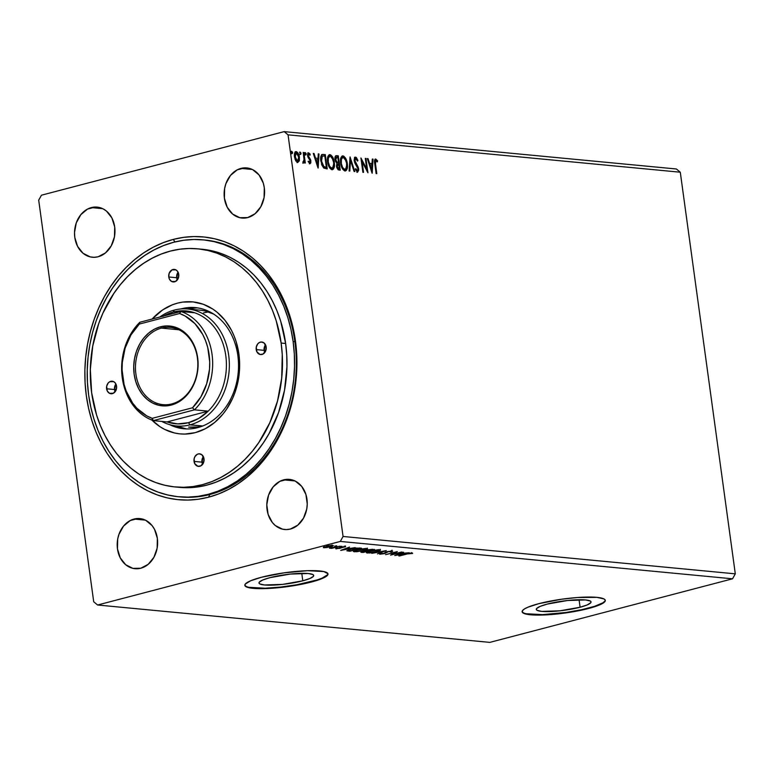 <?xml version="1.0" encoding="UTF-8"?>
<svg xmlns="http://www.w3.org/2000/svg" width="774" height="774" viewBox="0 0 774 774"><rect width="100%" height="100%" fill="white"/><g stroke="black" fill="none" stroke-linecap="round" stroke-linejoin="round"><path stroke-width="1.16" d="M580.103 607.232L579.068 599.734L580.103 607.232L559.815 610.821L541.781 611.392L537.156 610.357L536.334 609.564L536.566 608.606L540.097 606.41L547.218 604.097A27.612 4.654 -7.8 0 1 575.604 599.85A27.612 4.654 -7.8 0 1 591.017 601.92A27.612 4.654 -7.8 0 1 580.103 607.232A27.612 4.654 -7.8 0 1 551.717 611.479A27.612 4.654 -7.8 0 1 536.305 609.409A27.612 4.654 -7.8 0 1 547.218 604.097L567.506 600.508L585.541 599.937L590.165 600.972L590.988 601.766L590.755 602.723L587.224 604.92L580.103 607.232M302.789 580.81L301.763 573.311L302.789 580.81L282.51 584.399L264.476 584.97L259.851 583.935L259.029 583.132L259.261 582.183L262.792 579.987L269.913 577.675A27.612 4.654 -7.8 0 1 298.3 573.428A27.612 4.654 -7.8 0 1 313.712 575.488A27.612 4.654 -7.8 0 1 302.789 580.81A27.612 4.654 -7.8 0 1 274.412 585.057A27.612 4.654 -7.8 0 1 258.99 582.986A27.612 4.654 -7.8 0 1 269.913 577.675L290.192 574.085L308.226 573.515L312.851 574.55L313.673 575.343L313.441 576.291L309.91 578.497L302.789 580.81M246.074 586.373L244.826 585.163A41.96 7.072 172.2 0 0 268.752 588.046A41.96 7.072 172.2 0 0 311.332 581.622L311.39 582.029A41.96 7.072 -7.8 0 1 268.259 588.482A41.96 7.072 -7.8 0 1 244.836 585.347A41.96 7.072 -7.8 0 1 261.428 577.269L250.602 580.781L245.232 584.128L244.884 585.57L246.132 586.789L248.928 587.727L265.25 588.608L280.565 587.495L304.424 583.683L322.216 578.517L327.586 575.179L327.934 573.727L323.89 571.57L307.568 570.69L284.106 572.828L261.428 577.269A41.96 7.072 -7.8 0 1 304.559 570.815A41.96 7.072 -7.8 0 1 327.983 573.95A41.96 7.072 -7.8 0 1 311.39 582.029L311.332 581.622A41.96 7.072 172.2 0 0 327.934 573.757M522.131 611.566A41.96 7.072 172.2 0 0 546.057 614.469A41.96 7.072 172.2 0 0 588.646 608.045L588.704 608.451A41.96 7.072 -7.8 0 1 545.564 614.904A41.96 7.072 -7.8 0 1 522.14 611.77A41.96 7.072 -7.8 0 1 538.733 603.691L527.916 607.203L524.472 608.935L522.547 610.551L522.189 611.992L523.437 613.211L526.233 614.15L542.564 615.03L557.87 613.917L581.738 610.106L599.521 604.939L602.965 603.217L604.891 601.601L605.239 600.16L603.991 598.941L596.967 597.364L577.481 597.509L561.411 599.26L538.733 603.691A41.96 7.072 -7.8 0 1 581.864 597.238A41.96 7.072 -7.8 0 1 605.297 600.382A41.96 7.072 -7.8 0 1 588.704 608.451L588.646 608.045A41.96 7.072 172.2 0 0 605.249 600.179M91.38 207.587A25.174 20.182 95.4 0 1 97.137 207.113A25.174 20.182 95.4 0 1 114.968 230.507A25.174 20.182 95.4 0 1 98.114 256.765L105.496 252.895L111.233 245.871L114.465 236.757L114.697 226.946L111.891 217.939L106.473 211.089L103.029 208.825L95.337 207.035L87.549 209.077L80.864 214.63L76.287 222.864L74.527 232.5L74.797 237.405L77.603 246.413L83.021 253.253L90.219 256.891L94.157 257.316L98.114 256.765A25.174 20.182 95.4 0 1 92.358 257.239A25.174 20.182 95.4 0 1 74.517 233.845A25.174 20.182 95.4 0 1 91.38 207.587L102.7 208.661L91.38 207.587M283.652 479.861A25.174 20.182 95.4 0 1 289.408 479.387A25.174 20.182 95.4 0 1 307.249 502.781A25.174 20.182 95.4 0 1 290.395 529.039L297.767 525.169L303.514 518.145L306.746 509.031L307.249 504.126L305.933 494.528L301.734 486.44L295.31 481.099L287.609 479.309L279.83 481.351L273.145 486.904L268.568 495.137L266.798 504.774L268.114 514.371L272.313 522.46L275.302 525.536L282.5 529.164L286.438 529.59L290.395 529.039A25.174 20.182 95.4 0 1 284.639 529.513A25.174 20.182 95.4 0 1 266.798 506.119A25.174 20.182 95.4 0 1 283.652 479.861L294.971 480.935L283.652 479.861M134.047 519.054A25.174 20.182 95.4 0 1 139.804 518.57A25.174 20.182 95.4 0 1 157.635 541.964A25.174 20.182 95.4 0 1 140.781 568.232L148.153 564.352L153.9 557.328L157.132 548.224L157.364 538.414L154.548 529.397L152.13 525.633L145.696 520.292L141.932 518.919L137.995 518.503L130.216 520.544L123.53 526.097L118.954 534.321L117.696 539.052L117.464 548.863L120.27 557.88L125.688 564.72L132.886 568.358L140.781 568.232A25.174 20.182 95.4 0 1 135.024 568.706A25.174 20.182 95.4 0 1 117.184 545.312A25.174 20.182 95.4 0 1 134.047 519.054L145.367 520.128L134.047 519.054M240.995 168.393A25.174 20.182 95.4 0 1 246.751 167.919A25.174 20.182 95.4 0 1 264.582 191.313A25.174 20.182 95.4 0 1 247.728 217.571L255.101 213.701L260.848 206.677L264.079 197.573L264.311 187.763L263.266 183.061L259.077 174.982L252.643 169.641L248.88 168.268L244.942 167.852L237.163 169.893L230.478 175.446L225.902 183.67L224.644 188.401L224.412 198.212L227.217 207.219L232.635 214.069L239.834 217.707L247.728 217.571A25.174 20.182 95.4 0 1 241.972 218.055A25.174 20.182 95.4 0 1 224.131 194.661A25.174 20.182 95.4 0 1 240.995 168.393L252.314 169.477L240.995 168.393M203.165 239.853L204.878 240.017A129.045 103.426 95.4 0 1 296.287 359.91A129.045 103.426 95.4 0 1 209.899 494.499L208.545 497.198A131.977 105.777 95.4 0 1 86.32 395.698A131.977 105.777 95.4 0 1 173.231 239.427L163.062 242.726L153.165 247.245L143.635 252.924L134.56 259.716L126.027 267.552L118.112 276.366L110.905 286.051L104.461 296.539L98.859 307.723L94.138 319.478L90.345 331.707L87.53 344.295L85.701 357.104L84.888 370.03L85.092 382.937L86.32 395.698L88.555 408.198L91.777 420.321L95.947 431.94L101.036 442.941L106.996 453.225L113.749 462.688L121.257 471.25L129.432 478.816L138.198 485.317L147.476 490.697L157.161 494.896L167.184 497.876L177.43 499.598L187.801 500.072L198.202 499.269L208.545 497.198L218.703 493.899L228.601 489.381L238.131 483.702L247.206 476.91L255.749 469.073L263.653 460.259L270.871 450.565L277.305 440.087L282.916 428.902L287.638 417.147L291.421 404.918L294.246 392.331L296.074 379.521L296.887 366.595L296.674 353.689L295.445 340.928L293.211 328.418L289.998 316.305L285.819 304.685L280.73 293.685L274.78 283.4L268.017 273.928L260.509 265.376L252.334 257.81L243.568 251.308L234.299 245.929L224.605 241.73L214.592 238.75L204.346 237.028L193.964 236.554L183.564 237.357L173.231 239.427L175.001 241.943L173.231 239.427A131.977 105.777 95.4 0 1 295.445 340.928A131.977 105.777 95.4 0 1 208.545 497.198L209.899 494.499A129.045 103.426 -84.6 0 0 296.278 359.359A129.045 103.426 -84.6 0 0 203.997 239.94M288.054 134.84L680.288 172.215L735.3 573.844L343.066 536.469L288.054 134.84L284.164 131.619L41.467 195.193L38.7 200.156L93.712 601.785L97.601 605.007L340.308 541.432L732.533 578.807L489.836 642.381L97.601 605.007L489.836 642.381L732.533 578.807L340.308 541.432L343.066 536.469L735.3 573.844L732.533 578.807L735.3 573.844L680.288 172.215L288.054 134.84L343.066 536.469L340.308 541.432L97.601 605.007L93.712 601.785L38.7 200.156L41.467 195.193L284.164 131.619L676.399 168.993L284.164 131.619L288.054 134.84M365.299 158.38L366.76 169.051L360.926 157.964L362.89 172.312L363.557 172.37L362.097 161.679L367.931 172.786L365.967 158.447L365.299 158.38L366.76 169.051L360.926 157.964L362.89 172.312L363.557 172.37L362.097 161.679L367.931 172.786L365.967 158.447L365.299 158.38M350.051 156.928L349.103 170.996L349.829 171.064L350.467 160.382L354.086 171.47L354.821 171.538L350.051 156.928L349.103 170.996L349.829 171.064L350.467 160.382L354.086 171.47L354.821 171.538L350.051 156.928M335.79 155.806L336.535 155.642C335.21 155.855 334.707 157.151 335.026 159.512L336.913 163.314L336.506 166.284L339.012 170.038L340.241 170.154L338.277 155.806L335.887 155.748L334.949 158.06L335.471 161.302L336.913 163.314L336.806 167.668L338.151 169.777L340.241 170.154L338.277 155.806L337.619 155.98L337.783 157.209L337.619 155.98L338.277 155.806L336.109 155.671M322.032 154.548L323.242 154.374L321.471 155.013L320.688 157.954L321.8 164.988L323.764 168.074L327.238 168.916L325.274 154.568L321.684 154.597M295.465 151.791L296.21 151.617C294.642 152.081 294.062 153.803 294.488 156.783L295.649 160.566L297.7 162.472L299.451 160.083L298.667 154.355L296.5 151.675L295.204 152.014L294.604 153.281L294.565 157.277L295.862 160.944L297.7 162.472L299.277 160.905L297.032 162.646M303.485 163.014L304.414 161.408L303.747 161.582L304.414 161.408L304.627 162.946L305.304 163.014L303.863 152.526L303.195 152.468L304.066 159.928L302.924 162.608L303.863 162.888L304.414 161.408L304.627 162.946L305.304 163.014L303.863 152.526L303.195 152.468L304.066 159.57L302.924 162.608L303.65 163.004M308.091 161.34L309.107 162.521L309.764 162.347L308.758 161.166L308.487 162.027L309.987 163.643L310.838 162.811L310.606 159.773L308.284 155.7L308.7 154.113L309.948 155.284L309.871 153.765L308.313 152.836L307.549 154.655L308.062 157.335L310.181 160.75L309.91 162.327L308.758 161.166L308.487 162.027L310.219 163.624L309.552 163.798M375.7 159.009L375.119 159.163L375.7 159.009C374.471 159.628 374.161 161.253 374.79 163.885L376.116 173.57L376.793 173.637L375.255 161.882L375.748 160.499L377.393 161.892L377.577 160.828L375.7 159.009L374.577 160.286L376.116 173.57L376.793 173.637L375.487 164.088L374.839 164.262L375.487 164.088L375.912 160.479L377.393 161.892L377.577 160.828L375.38 159.028M318.162 168.045L318.994 153.968L318.269 153.9L317.998 158.409L315.54 158.177L314.012 153.494L313.276 153.426L318.046 168.035L318.994 153.968L318.269 153.9L317.998 158.409L315.54 158.177L314.012 153.494L313.276 153.426L318.162 168.045M304.743 152.672L305.469 153.92L306.136 153.745L305.237 152.536L305.74 154.887L306.098 153.533L305.179 152.584L305.256 154.442L305.856 154.868L306.156 154.152L305.469 153.92L305.072 155.061M291.179 151.375L291.904 152.623L292.572 152.449L291.672 151.249L292.175 153.591L292.533 152.246L291.614 151.288L291.692 153.146L292.291 153.571L292.591 152.865L291.904 152.623L291.508 153.765M299.586 152.178L300.312 153.426L300.98 153.252L300.08 152.052L300.583 154.394L300.941 153.039L300.022 152.091L300.099 153.949L300.699 154.374L300.999 153.658L300.312 153.426L299.915 154.568M329.927 154.645L329.066 154.819L329.927 154.645C327.77 155.361 326.996 157.77 327.605 161.872C328.128 166.013 329.608 168.626 332.036 169.729C334.174 168.974 334.929 166.545 334.32 162.443L332.346 156.609L330.721 154.906L329.173 154.761L327.731 157.025L327.47 160.586L328.147 164.475L329.724 167.987L331.64 169.651L333.41 169.1L334.484 164.988L334.32 162.443L333.681 162.617L334.32 162.443C333.797 158.37 332.327 155.768 329.927 154.645L329.385 154.684M342.93 155.884L342.069 156.058L342.93 155.884C340.773 156.609 340.009 159.009 340.608 163.111C341.131 167.252 342.611 169.864 345.049 170.977C347.178 170.212 347.932 167.784 347.323 163.682L345.349 157.848L343.724 156.145L342.176 156L340.734 158.264L340.473 161.824L341.15 165.713L342.727 169.225L344.643 170.89L346.413 170.338L347.487 166.226L347.323 163.682L346.684 163.856L347.323 163.682C346.8 159.608 345.33 157.006 342.93 155.884L342.389 155.922M354.202 160.557L355.131 158.738L354.24 161.05L354.908 160.876L355.798 158.564L357.491 161.089L357.936 160.412L357.298 160.586L354.879 157.267L357.278 160.586L357.936 160.412L355.547 157.093L354.54 157.77L354.163 160.121L355.014 163.391L357.965 168.713L357.733 170.58L356.94 170.474L355.953 168.742L355.74 170.019L357.569 172.167L358.739 170.116L358.246 167.281L354.879 160.634L355.663 158.564L357.491 161.089L357.936 160.412L356.292 157.441L354.569 157.286M372.197 173.192L373.029 159.115L372.304 159.047L372.033 163.566L369.575 163.324L368.047 158.641L367.311 158.573L372.081 173.183L373.029 159.115L372.304 159.047L372.033 163.566L369.575 163.324L368.047 158.641L367.311 158.573L372.197 173.192M327.073 547.518L333.333 545.612L327.45 545.931L323.397 547.634L330.74 546.783C333.168 546.154 333.807 545.689 332.646 545.399L323.435 547.17L323.842 547.711L327.073 547.518M340.125 546.173L329.405 548.137L331.62 548.398L340.125 546.173L329.405 548.137L331.62 548.398L340.125 546.173M336.129 548.882L345.523 546.754L336.042 548.437L339.641 548.418L345.059 546.589L341.179 547.092L338.925 548.36L336.071 548.437M359.504 548.011L352.102 548.785L346.839 550.749L349.896 551.262L361.535 548.205L350.487 549.182L346.916 550.827L349.896 551.262L361.535 548.205L359.504 548.011M374.539 549.453L367.427 549.946L361.168 551.881L362.9 552.501L374.539 549.453L367.427 549.946L362.532 551.427C360.713 551.91 360.423 552.23 361.661 552.375L374.539 549.453M386.313 550.566L371.762 553.342L383.449 551.301L377.48 553.884L386.313 550.566L371.762 553.342L383.449 551.301L377.48 553.884L386.313 550.566M401.551 552.026L392.902 554.29L397.188 551.61L385.549 554.658L394.895 552.442L390.589 555.132L402.228 552.085L392.902 554.29L397.333 551.62L385.549 554.658L394.895 552.442L390.589 555.132L401.551 552.026M407.192 553.952L412.619 553.449L409.388 553.197L398.774 555.916L407.153 553.72L412.619 553.449L412.31 552.946L406.631 553.855L399.452 555.984L407.192 553.952M394.856 555.539L409.291 552.762L401.474 553.352L403.573 552.21L394.74 555.529L409.291 552.762L401.474 553.352L403.573 552.21L394.856 555.539M392.157 551.02L387.155 551.669L384.127 553.391L380.16 553.545L379.628 554.184L384.591 553.536L388.587 551.562L391.576 551.872L392.66 551.252L392.157 551.02L387.155 551.669L383.43 553.604L380.16 553.545L379.879 554.223L384.156 553.662L387.813 551.736L391.005 551.34L390.435 551.978L391.576 551.872L392.66 551.214M376.841 551.727L380.431 550.111L377.451 549.83L370.059 551.098L366.431 552.733L369.817 552.975L376.841 551.727C380.189 550.865 381.089 550.227 379.531 549.821L370.059 551.098C366.663 551.978 365.754 552.617 367.35 553.023L376.841 551.727M363.838 550.488L367.427 548.872L364.448 548.592L357.056 549.859L353.418 551.494L356.814 551.736L363.838 550.488C367.186 549.627 368.076 548.989 366.528 548.582L357.056 549.859C353.66 550.74 352.751 551.378 354.347 551.785L363.838 550.488M340.821 550.391L355.256 547.615L349.896 548.437L347.439 548.195L349.538 547.063L340.705 550.382L355.256 547.615L349.896 548.437L347.439 548.195L349.538 547.063L340.821 550.391M341.431 546.589L339.815 546.657L341.847 546.28M336.274 546.096L334.658 546.173L336.69 545.786M327.866 545.293L326.241 545.37L328.282 544.983M676.399 168.993L680.288 172.215L676.399 168.993M209.899 494.499A129.045 103.426 95.4 0 1 180.39 496.937A129.045 103.426 95.4 0 1 179.52 496.85A129.045 103.426 -84.6 0 0 209.899 494.499M522.14 611.586L523.388 612.795M526.175 613.743L542.506 614.624L565.958 612.486L581.68 609.699L594.655 606.303L602.907 602.811L604.833 601.195M248.87 587.321L265.192 588.201L280.507 587.079L296.713 584.776L317.34 579.881L322.158 578.11L327.528 574.763M412.619 553.449L412.31 552.946M397.604 554.803L400.526 553.362L402.393 553.439L397.604 554.803M392.815 553.7L392.902 554.29L392.795 553.71M392.041 550.198L391.77 550.924M391.005 551.34L390.435 551.978M386.062 552.017L386.149 552.646L386.062 552.017M386.042 551.833L385.578 553.158L385.181 552.472M379.811 553.729L379.879 554.223L379.811 553.729M380.16 553.545L379.879 554.223M381.079 553.913L381.398 553.41M384.872 552.588L385.858 552.046M367.795 552.239L367.244 552.21L367.35 553.023L366.953 552.172M366.412 552.694L367.35 553.023M380.334 549.327L380.44 550.14L379.531 549.821M379.792 549.85L379.047 550.188M366.876 552.162L368.182 552.239M378.612 550.353L379.889 549.792M368.521 552.713L367.969 552.201L370.698 550.943L378.322 549.792L379.067 550.372L374.345 552.094L368.521 552.713C367.302 552.375 368.037 551.862 370.727 551.165L378.36 550.13C379.579 550.469 378.844 550.972 376.164 551.669L368.521 552.713L367.718 551.62M378.36 550.13L379.067 550.391L378.96 549.569M361.574 551.717L361.661 552.375L361.574 551.717M360.839 552.162L361.661 552.375M365.589 549.898L365.831 550.865M363.422 552.123L362.725 552.056L363.2 551.272L366.808 551.107L366.702 550.295L367.157 551.146L367.089 550.662L363.422 552.123L362.725 552.056L363.229 551.494L367.157 551.146L363.422 552.123M368.347 550.827L366.934 550.546L368.066 549.792L372.613 549.269L368.347 550.827L367.07 550.662L368.095 550.014L372.671 549.695L368.347 550.827M362.725 552.056L362.261 551.843L363.229 551.494M354.792 551.001L354.24 550.972L354.347 551.785L353.95 550.933M353.408 551.456L354.347 551.785M367.331 548.089L367.437 548.901L366.528 548.582M366.789 548.611L366.034 548.95M353.873 550.924L355.179 551.001M365.609 549.114L366.886 548.553M355.518 551.475L354.966 550.962L357.694 549.704L365.309 548.553L366.063 549.153L362.28 550.643L355.518 551.475C354.298 551.136 355.034 550.624 357.723 549.927L365.357 548.892C366.576 549.221 365.841 549.734 363.161 550.43L355.518 551.475L354.715 550.382M348.503 550.624L351.125 549.018L356.814 548.021L359.668 548.456L350.419 550.885L348.368 550.566L351.154 549.25L359.61 548.021L350.419 550.885L348.493 550.614M343.569 549.656L346.491 548.215L348.358 548.282L343.569 549.656M341.015 547.141L341.082 547.673L341.015 547.141M340.628 547.257L340.734 548.05L340.628 547.257M340.628 547.237L339.534 547.595M323.745 546.995L323.842 547.711L323.745 546.995M323.435 547.17L323.842 547.711M333.342 545.651L332.646 545.399M323.88 546.899L324.751 546.908M331.988 545.554L332.51 545.351M324.896 547.431L326.454 546.154L331.562 545.38L331.823 546.115L324.896 547.431L326.483 546.376L331.601 545.68C332.414 545.902 331.901 546.25 330.072 546.715L325.128 547.45L324.325 546.454M367.07 550.662L366.818 549.734M365.357 548.892L366.063 549.134L365.957 548.331M348.368 550.566L348.145 549.627M331.601 545.68L332.075 545.844L331.969 545.031M375.032 159.183L376.919 161.002L377.577 160.828L376.87 161.244L375.032 159.183M374.606 162.337L375.08 160.673L374.597 162.298M313.364 153.668L314.012 153.494L313.364 153.668M318.249 154.132L318.994 153.968L318.337 154.142L317.592 166.633L318.249 154.132M317.63 164.581L316.034 159.676L315.376 159.85L317.911 159.86L317.63 164.581L316.972 164.756L317.63 164.581L316.034 159.676L317.911 159.86L317.63 164.581M308.603 154.161L307.617 155.874L307.917 156.89L308.574 156.716L308.284 155.7L307.646 155.874L308.874 154.094L309.948 155.284L310.2 154.355L309.532 154.529L307.955 152.971L309.532 154.529L310.2 154.355L308.149 152.923L307.617 155.69L310.229 161.002L309.3 162.472M309.213 162.511L309.764 162.347M308.623 152.797L307.704 152.991M307.588 155.584L307.878 154.394L308.874 154.094M309.445 157.867L308.574 156.716L307.917 156.89L308.778 158.041L309.445 157.867L308.778 158.041L309.784 159.55L310.451 159.376L309.445 157.867M309.987 163.643L310.887 161.011L310.451 159.376L309.784 159.55L310.229 161.185L310.887 161.011L310.239 161.176L309.319 163.817M309.852 163.624L310.229 161.185M310.064 160.353L307.81 156.648M309.107 162.521L308.304 161.727M305.295 154.974L305.004 152.807M303.95 158.206L304.395 161.408L303.95 158.206M303.195 163.062L303.747 161.582L302.818 163.188M302.866 161.901L303.418 161.747M291.73 153.678L291.44 151.511M298.754 157.422L298.609 161.079L299.277 160.905L299.422 157.248L298.774 157.422L299.422 157.248C299.035 154.278 297.961 152.401 296.21 151.617L295.117 151.82M296.21 151.617L295.552 151.791L298.038 154.636M297.564 162.579L298.609 161.079L298.812 157.915L298.522 160.373L297.526 161.176L295.165 156.832L294.526 157.006L295.165 156.832L296.394 152.904L298.745 157.18L297.526 161.176L296.423 161.205L295.01 159.096M298.135 154.868L296.703 152.391L295.407 151.791M294.42 156.319L294.981 153.407L295.939 153.126M297.603 161.002L295.678 158.922L295.213 154.2L295.987 152.971L297.245 153.387L298.822 157.877M295.117 159.367L297.38 161.215M294.497 157.006L295.445 153.097L296.394 152.904M300.138 154.481L299.848 152.314M323.242 154.374C320.978 154.674 320.184 156.899 320.852 161.05L323.764 168.074L327.238 168.916L325.274 154.568L324.606 154.742L324.78 155.971L324.606 154.742L322.197 154.529M326.338 167.387L326.541 168.848L326.338 167.387M321.51 164.136L323.271 166.923L326.367 167.377L323.938 166.749L321.529 161.118L322.332 156.096L324.809 155.98L326.367 167.377L323.271 166.923L321.481 164.049M320.775 160.537L320.881 157.693L321.868 156.174M322.4 156.058L324.809 155.98L326.367 167.377L323.455 166.313L321.529 161.118L320.891 161.282L321.529 161.118L321.481 157.848L322.332 156.096L321.665 156.271L320.726 159.918M332.036 169.729L332.549 169.69M333.768 163.682L332.201 169.738M333.12 160.054L331.553 156.58L329.26 154.819L332.907 159.386M332.123 169.777L333.546 167.484L333.729 163.266M327.508 161.079L327.818 157.78L328.882 156.387M332.007 168.152L329.869 167.706L328.041 164.185M331.814 168.258C329.869 167.329 328.689 165.22 328.273 161.94L327.644 162.105L328.273 161.94C327.779 158.631 328.408 156.687 330.15 156.125C332.065 157.035 333.236 159.125 333.652 162.385C334.136 165.684 333.526 167.639 331.814 168.258L331.146 168.432L331.814 168.258L329.666 166.342L328.273 161.94L328.36 158.022L329.985 156.116L331.978 157.548L333.652 162.385L333.565 166.304L331.862 168.258M328.302 164.978L331.533 168.403M329.405 156.29L330.15 156.125M329.056 156.329L327.489 160.847M335.403 161.118L336.438 162.414L338.199 162.511L337.106 162.24L335.693 159.579L337.038 157.141L337.812 157.219L338.538 162.55L337.532 162.685L338.538 162.55L338.712 164.02L338.519 162.55L336.574 162.492L335.345 160.982M336.816 167.697L338.673 168.548L337.174 166.323L338.741 164.02L339.37 168.616L338.006 168.722L339.37 168.616L339.544 170.087L339.351 168.626L337.493 168.568L336.68 167.329M336.535 155.642L337.619 155.98L335.645 155.806M334.997 159.444L335.887 157.315M336.458 165.917L337.125 164.194M337.174 166.323L336.535 166.497L337.174 166.323L337.319 164.465L338.741 164.02L339.37 168.616L337.87 168.161L337.174 166.323M337.541 164.146L338.393 163.982M337.735 164.156L336.506 166.497M335.693 159.579L335.065 159.744L335.693 159.579L336.1 157.325L337.812 157.219L338.538 162.55L336.603 161.824L335.693 159.579M335.761 157.345L337.038 157.141M336.371 157.315L335.036 159.754M345.049 170.977L345.552 170.928M346.771 164.92L345.204 170.977M346.123 161.292L344.556 157.819L342.263 156.058L345.91 160.624M345.127 171.015L346.549 168.722L346.733 164.504M340.512 162.317L340.821 159.018L341.885 157.625M345.011 169.39L342.872 168.945L341.044 165.423M344.817 169.496C342.872 168.568 341.702 166.458 341.286 163.179L340.647 163.343L341.286 163.179C340.783 159.87 341.411 157.925 343.153 157.364C345.069 158.273 346.239 160.363 346.655 163.624C347.149 166.923 346.529 168.877 344.817 169.496L344.149 169.67L344.817 169.496L342.669 167.581L341.363 163.701L341.373 159.26L342.998 157.354L344.981 158.786L346.578 163.111L346.568 167.542L344.865 169.496M341.305 166.226L344.546 169.641M342.408 157.528L343.153 157.364M342.06 157.567L340.492 162.085M349.848 158.506L350.458 160.392L349.848 158.506M349.8 160.557L350.467 160.382L349.8 160.557L349.18 171.006L349.8 160.557M355.131 158.738L355.798 158.564M354.598 162.337L355.324 162.308L354.908 160.876L354.269 161.05M356.746 164.707L355.324 162.308L354.656 162.482L356.079 164.881L356.746 164.707L356.079 164.881L357.356 166.923L358.023 166.749L356.746 164.707M355.285 168.916L356.708 170.87L357.375 170.696L355.953 168.742L355.547 169.574L357.569 172.167L358.672 168.964L358.023 169.138L358.672 168.964L358.023 166.749L357.356 166.923L357.704 167.813M358.004 169.138L356.901 172.341M355.547 157.093L354.231 160.798L358.004 168.964L357.027 170.783M356.901 170.851L355.43 169.235M357.288 172.273L358.043 169.429M357.762 168.006L354.521 162.143M365.328 158.612L365.967 158.447L365.328 158.612M366.731 169.061L367.04 171.315L366.731 169.061M361.458 161.843L362.097 161.679L361.458 161.843M361.148 159.589L366.092 169.225L366.76 169.051L366.092 169.225L361.148 159.589M367.389 158.815L368.047 158.641L367.389 158.815M368.917 163.498L372.033 163.566L368.917 163.498M372.284 159.289L373.029 159.115L372.362 159.289L371.626 171.78L372.284 159.289M371.665 169.729L370.059 164.823L369.411 164.997L371.946 165.007L371.665 169.729L371.007 169.903L371.665 169.729L370.059 164.823L371.946 165.007L371.665 169.729M265.521 344.817A6.298 5.041 -84.6 0 0 264.127 350.351L256.204 349.596A6.298 5.041 95.4 0 1 261.796 342.021A6.298 5.041 95.4 0 1 266.179 346.984L265.811 350.622L262.996 354.066L260.064 354.473L256.91 351.851L256.262 347.139L257.723 343.908L259.396 342.514L261.341 342.002L264.127 343.017L266.179 346.984A6.298 5.041 95.4 0 1 260.596 354.56A6.298 5.041 95.4 0 1 256.204 349.596L264.127 350.351L265.521 344.817M265.975 350.071L264.127 350.351L265.975 350.071M203.349 456.612A6.298 5.041 -84.6 0 0 201.956 462.155L194.032 461.401A6.298 5.041 95.4 0 1 199.615 453.825A6.298 5.041 95.4 0 1 204.007 458.788L203.63 462.426L200.814 465.871L197.892 466.277L194.738 463.655L194.09 458.943L194.893 456.67L197.225 454.319L199.17 453.806L201.946 454.822L204.007 458.788A6.298 5.041 95.4 0 1 198.425 466.364A6.298 5.041 95.4 0 1 194.032 461.401L201.956 462.155L203.349 456.612M203.804 461.875L201.956 462.155L203.804 461.875M115.906 384.001A6.298 5.041 -84.6 0 0 114.513 389.535L106.599 388.78A6.298 5.041 95.4 0 1 112.182 381.214A6.298 5.041 95.4 0 1 116.564 386.168L116.197 389.806L113.381 393.25L109.511 393.318L107.296 391.034L106.648 386.332L108.108 383.091L109.782 381.708L113.652 381.64L115.258 382.975L116.564 386.168A6.298 5.041 95.4 0 1 110.982 393.743A6.298 5.041 95.4 0 1 106.599 388.78L114.513 389.535L115.906 384.001M116.371 389.264L114.513 389.535L116.371 389.264M178.088 272.196A6.298 5.041 -84.6 0 0 176.685 277.74L168.771 276.986A6.298 5.041 95.4 0 1 174.353 269.41A6.298 5.041 95.4 0 1 178.746 274.364L178.368 278.001L175.553 281.446L171.683 281.513L169.467 279.23L168.771 276.986L169.138 273.348L171.954 269.903L175.824 269.836L177.44 271.171L178.746 274.364A6.298 5.041 95.4 0 1 173.163 281.939A6.298 5.041 95.4 0 1 168.771 276.986L176.685 277.74L178.088 272.196M178.542 277.46L176.685 277.74L178.542 277.46M237.841 355.566A60.846 48.772 -84.6 0 0 180.739 308.971A60.846 48.772 95.4 0 1 195.406 307.617A60.846 48.772 95.4 0 1 237.841 355.566A60.846 48.772 95.4 0 1 183.864 428.767A60.846 48.772 95.4 0 1 169.719 424.665A60.846 48.772 -84.6 0 0 219.584 414.603A60.846 48.772 -84.6 0 0 237.841 355.566L238.914 354.124L237.841 355.566M151.898 420.089A66.303 53.145 95.4 0 0 212.715 424.007A66.303 53.145 95.4 0 0 238.914 354.124L236.176 341.76L234.077 335.916L231.523 330.392L225.137 320.465L217.262 312.367L212.86 309.097L203.33 304.288L193.152 301.928L182.712 302.092L177.517 303.137L172.409 304.792L162.646 309.919L152.11 319.052A66.303 53.145 95.4 0 1 204.771 304.85A66.303 53.145 95.4 0 1 238.914 354.124L239.534 360.539L239.234 373.513L238.315 379.947L234.996 392.418L232.626 398.329L226.569 409.204L222.951 414.08L214.688 422.44L205.333 428.709L195.261 432.637L184.841 434.079L179.626 433.846L174.479 432.976L164.581 429.367L159.918 426.668L151.404 419.595M197.902 307.936A60.846 48.772 -84.6 0 0 187.569 308.981L196.054 307.926M175.04 486.943L179.539 487.368A119.602 95.86 -84.6 0 0 285.635 343.492L281.146 343.066A119.602 95.86 95.4 0 1 175.04 486.943A119.602 95.86 95.4 0 1 91.632 392.708L96.576 415.009L100.359 425.536L104.964 435.51L110.363 444.827L116.487 453.409L123.289 461.169L130.7 468.028L138.643 473.92L147.05 478.787L155.835 482.589L164.91 485.288L174.189 486.856L183.593 487.281L193.026 486.556L202.391 484.679L211.602 481.689L220.561 477.597L229.201 472.45L237.434 466.296L245.165 459.195L252.334 451.213L258.864 442.428L269.787 422.798L277.498 401.058L281.707 378.041L282.258 354.627L281.146 343.066L276.202 320.755L272.419 310.229L267.804 300.254L262.415 290.937L256.281 282.355L249.48 274.606L242.078 267.746L234.135 261.854L225.727 256.978L216.943 253.175L207.867 250.476L198.579 248.909L189.185 248.483L179.752 249.218L170.386 251.086L161.176 254.085L152.207 258.168L143.567 263.315L135.344 269.478L127.613 276.579L120.444 284.561L113.904 293.346L102.99 312.977L98.714 323.629L92.725 346.113L90.335 369.44L91.632 392.708A119.602 95.86 95.4 0 1 197.738 248.822A119.602 95.86 95.4 0 1 281.146 343.066L285.635 343.492L286.748 355.063L286.941 366.76L284.551 390.077L278.563 412.561L269.197 433.353L263.363 442.854L256.833 451.639L249.663 459.621L241.923 466.722L233.7 472.875L225.06 478.022L216.091 482.115L206.881 485.114L197.515 486.981L188.092 487.707L178.688 487.291M294.865 341.702L293.123 341.537A129.045 103.426 95.4 0 1 178.649 496.773A129.045 103.426 95.4 0 1 88.652 395.088L90.839 407.317L93.983 419.16L98.066 430.518L103.039 441.277L108.863 451.339L115.471 460.588L122.805 468.957L130.796 476.358L139.368 482.715L148.444 487.968L157.915 492.08L167.706 494.983L177.73 496.676L187.869 497.131L198.047 496.347L208.148 494.334L218.084 491.103L227.759 486.682L237.086 481.128L245.958 474.491L254.298 466.828L262.038 458.218L269.091 448.736L275.38 438.49L280.865 427.558L285.48 416.064L289.186 404.096L291.943 391.799L293.733 379.27L294.526 366.634L294.323 354.018L293.123 341.537L290.937 329.308L287.793 317.466L283.71 306.107L278.727 295.349L272.912 285.287L266.304 276.037L258.961 267.669L250.969 260.267L242.397 253.911L233.332 248.657L223.85 244.545L214.059 241.633L204.046 239.95L193.897 239.485L183.728 240.279L173.618 242.291L163.682 245.522L154.007 249.934L144.69 255.497L135.808 262.134L127.468 269.797L119.728 278.408L112.685 287.889L106.386 298.135L100.901 309.068L96.286 320.562L92.58 332.52L89.823 344.827L88.043 357.356L87.249 369.991L87.452 382.608L88.652 395.088A129.045 103.426 95.4 0 1 203.127 239.853A129.045 103.426 95.4 0 1 293.123 341.537L294.865 341.702M163.44 316.082A56.657 45.405 95.4 0 1 173.308 312.038L174.285 310.103A58.747 47.088 95.4 0 1 187.714 308.99L200.224 310.19A58.747 47.088 95.4 0 1 213.46 313.944M188.643 427.113L197.892 426.967L202.488 426.048L189.998 424.858A58.747 47.088 95.4 0 1 176.569 425.961A58.747 47.088 95.4 0 1 161.785 421.424A58.747 47.088 -84.6 0 0 189.998 424.858L202.778 425.971A58.747 47.088 95.4 0 1 189.059 427.151M203.078 249.334L212.366 250.902L221.441 253.601L230.226 257.413L238.624 262.28L246.577 268.172L253.978 275.031L260.78 282.781L266.904 291.363L272.303 300.689L276.918 310.655L280.701 321.181L285.635 343.492A119.602 95.86 -84.6 0 0 202.227 249.257L197.738 248.822M203.514 312.889L208.109 311.97M176.424 425.952A60.846 48.772 -84.6 0 0 186.37 428.922L176.424 425.952M200.621 310.229L205.187 310.993L213.953 314.186M177.352 279.907L176.685 277.74A6.298 5.041 -84.6 0 0 177.352 279.907M115.171 391.712L114.513 389.535A6.298 5.041 -84.6 0 0 115.171 391.712M202.614 464.323L201.956 462.155A6.298 5.041 -84.6 0 0 202.614 464.323M264.785 352.518L264.127 350.351A6.298 5.041 -84.6 0 0 264.785 352.518M171.847 403.912A38.816 31.115 -84.6 0 0 197.409 357.946A38.816 31.115 -84.6 0 0 161.456 328.099L160.537 326.792A40.074 32.121 95.4 0 1 197.651 357.617A40.074 32.121 95.4 0 1 171.267 405.073L171.847 403.912A38.816 31.115 95.4 0 1 162.966 404.647A38.816 31.115 95.4 0 1 135.469 368.579A38.816 31.115 95.4 0 1 161.456 328.099A38.816 31.115 95.4 0 1 170.338 327.363A38.816 31.115 95.4 0 1 197.834 363.422A38.816 31.115 95.4 0 1 171.847 403.912L171.267 405.073L164.968 405.944L158.709 405.276L152.72 403.09L147.244 399.49L142.484 394.595L138.623 388.596L135.808 381.727L134.154 374.248L133.718 366.45L134.512 358.643L136.524 351.106L139.659 344.14L143.8 338.006L148.802 332.955L154.452 329.173L160.537 326.792L166.836 325.922L173.095 326.589L179.084 328.766L184.56 332.375L189.32 337.271L193.181 343.269L195.996 350.138L197.651 357.617L198.086 365.415L197.293 373.223L195.28 380.76L192.145 387.726L187.995 393.85L183.003 398.91L177.352 402.693L171.267 405.073A40.074 32.121 95.4 0 1 134.154 374.248A40.074 32.121 95.4 0 1 160.537 326.792L161.456 328.099L178.91 329.763L161.456 328.099A38.816 31.115 -84.6 0 0 135.895 374.055A38.816 31.115 -84.6 0 0 171.847 403.912M188.469 422.681A56.657 45.405 95.4 0 1 167.068 421.927L177.681 423.9L188.469 422.681L198.841 418.357L208.187 411.149L167.068 421.927L153.329 420.611A56.657 45.405 95.4 0 1 122.263 377.809A56.657 45.405 95.4 0 1 139.852 322.255A56.657 45.405 -84.6 0 0 122.263 377.809A56.657 45.405 -84.6 0 0 153.329 420.611L194.448 409.843L208.187 411.149A56.657 45.405 95.4 0 1 188.469 422.681L189.998 424.858L188.469 422.681M187.714 308.99A58.747 47.088 95.4 0 1 229.336 363.577A58.747 47.088 95.4 0 1 189.998 424.858A58.747 47.088 -84.6 0 0 228.688 355.285A58.747 47.088 -84.6 0 0 174.285 310.103A58.747 47.088 -84.6 0 0 159.773 317.04A58.747 47.088 95.4 0 1 174.285 310.103L173.308 312.038L162.946 316.363M194.719 312.793L184.106 310.819L173.308 312.038A56.657 45.405 95.4 0 1 194.719 312.793A56.657 45.405 95.4 0 1 225.776 355.605A56.657 45.405 95.4 0 1 208.187 411.149A56.657 45.405 -84.6 0 0 225.776 355.605A56.657 45.405 -84.6 0 0 194.719 312.793L180.981 311.487A56.657 45.405 95.4 0 1 212.037 354.298A56.657 45.405 95.4 0 1 194.448 409.843L208.187 411.149L167.068 421.927L153.329 420.611L152.207 418.337L192.513 407.782L200.872 396.907L206.677 383.759L209.502 369.304L209.715 361.922L207.742 347.507L205.584 340.744L202.701 334.436L194.971 323.677L185.112 316.015L179.597 313.518L139.291 324.083L130.932 334.958L125.127 348.107L122.302 362.551L122.089 369.943L124.063 384.359L126.22 391.122L132.664 403.148L136.834 408.188L146.692 415.851L152.207 418.337A54.557 43.721 95.4 0 1 122.679 377.257A54.557 43.721 95.4 0 1 139.291 324.083L139.852 322.255L139.291 324.083L179.597 313.518L180.981 311.487L139.852 322.255L180.981 311.487L179.597 313.518A54.557 43.721 95.4 0 1 209.125 354.608A54.557 43.721 95.4 0 1 192.513 407.782L152.207 418.337L153.329 420.611L194.448 409.843L192.513 407.782L194.448 409.843A56.657 45.405 -84.6 0 0 212.037 354.298A56.657 45.405 -84.6 0 0 180.981 311.487L194.719 312.793M411.439 553.42L411.323 552.607M391.296 551.446L391.18 550.633M380.808 553.807L380.702 552.984M362.232 551.91L362.116 551.088M335.79 548.737L335.674 547.915M336.932 548.514L336.816 547.702M345.533 546.763L345.417 545.951M344.333 546.966L344.227 546.144M180.39 496.937L178.649 496.773"/></g></svg>
